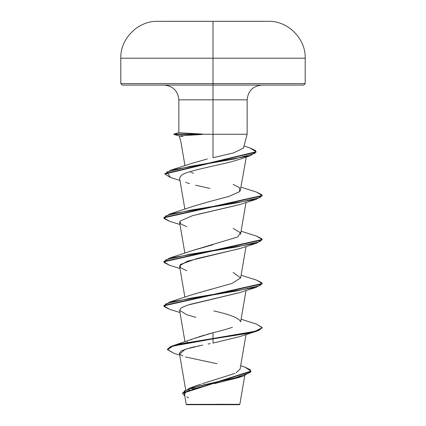 <?xml version="1.0" encoding="UTF-8"?>
<svg xmlns="http://www.w3.org/2000/svg" width="426" height="426" viewBox="0 0 426 426"><rect width="100%" height="100%" fill="white"/><g stroke="black" fill="none" stroke-linecap="round" stroke-linejoin="round"><path stroke-width="0.64" d="M184.932 133.125L202.094 134.073L178.856 132.731L178.856 99.833L213 99.833L213 157.711L213 134.254L247.144 134.254L213 134.254L213 99.833L247.144 99.833L213 99.833L213 21.327L157.46 21.327L268.54 21.327L162.013 21.3L213 21.3L213 58.202L305.197 58.202L213 58.202L213 83.608L305.197 83.608L213 83.608L213 85.083L303.722 85.083L213 85.083L213 99.833L178.856 99.833C177.951 90.903 173.036 85.988 164.106 85.083M208.628 404.333L213 404.333L213 404.7L239.444 404.7L239.843 404.306L244.764 375.54M213 157.711L233.613 152.891L243.443 148.072L233.629 152.886L213 157.711M180.954 142.082L179.293 135.894L202.361 134.44L185.31 135.463M202.094 134.254L213 134.254L202.094 134.254M195.172 386.1L200.934 384.124M202.281 383.704L234.95 373.4M236.18 372.782L240.136 368.964L246.026 334.527M186.993 342.158L187.546 341.721M190.837 339.852L191.945 339.357M194.544 338.324L196.924 337.477M198.479 336.961L204.555 335.108M206.514 334.543L213 332.738C220.524 330.917 226.999 329.101 232.431 327.285M246.026 290.516L240.658 321.832C239.3 318.195 230.333 314.558 213.761 310.927M192.477 294.584L211.482 289.116M192.483 250.573L212.696 244.801M240.525 234.417L246.026 202.499M233.102 184.41L239.46 187.637L239.636 191.625L229.081 196.37L208.474 201.865L228.943 196.413M240.227 190.954L246.276 157.04M239.21 159.404L232.303 161.502M230.418 162.002L228.794 162.412M232.319 161.497C215.311 166.044 188.164 170.581 181.593 175.113L179.554 178.031L184.884 209.214M239.62 204.613L198.511 214.203M239.801 248.56L187.275 261.229L179.612 265.76M239.55 292.651L189.905 304.425M210.231 343.617L208.048 344.032M179.772 354.011L185.118 349.309L202.733 345.065M199.773 345.662L198.17 345.997M195.326 346.61L189.799 347.935M187.371 348.601L181.274 350.933L179.415 353.266L185.661 389.801M184.506 394.396L186.21 404.359L207.707 404.338M186.215 404.359L186.556 404.7L213 404.7L213 404.333L239.721 404.306L216.365 404.279M173.116 345.667L193.825 338.595L213 332.738L213 338.505L173.116 345.667L167.514 349.139L170.815 346.476L180.406 343.819L213 338.505L213 338.872L180.406 344.187L170.815 346.844L167.514 349.506L174.037 353.33M240.695 365.694L244.934 367.121L250.35 369.784L250.264 372.452L235.392 377.777L188.947 388.432L182.493 393.15M182.482 393.336L184.799 396.095L184.144 391.047L198.713 386.004L243.645 375.913L250.999 371.44L182.482 393.336L182.482 392.969L250.999 371.073L244.918 367.116M243.645 375.913L238.017 377.755L214.507 383.581M209.752 384.635L192.062 389.21M189.836 390.014L186.497 391.622M185.315 392.522L184.698 394.945M186.801 396.851L188.654 397.804M179.724 355.087L174.016 353.324L167.535 349.709L172.913 346.098L213 338.872L213 343.09L239.327 336.737L256.42 331.29L213 338.872L247.767 333.372L258.428 330.619L262.171 327.866L262.171 327.503L258.428 330.251L247.767 333.004L213 338.505L255.147 331.29L262.155 327.685L256.42 324.079L241.116 319.234M180.347 354.57L182.829 355.95M185.48 356.929L217.063 363.751M122.278 85.083L213 85.083L122.278 85.083L120.803 83.608L213 83.608L120.803 83.608L120.803 58.202L213 58.202L120.803 58.202C120.164 38.755 138.008 20.805 157.46 21.327L162.013 21.3M207.361 158.978L192.414 163.179L170.954 170.123L234.572 158.951L254.95 153.365L255.563 150.575L249.561 147.779L243.991 146.027M190.081 171.896L190.869 172.221M191.7 172.551L193.51 173.233M208.474 201.865L192.893 206.413L169.585 214.054L236.084 203.053L260.025 197.552L261.947 194.804L256.415 192.051L241.116 187.211M233.107 228.416L240.36 232.687L237.767 236.952L192.898 250.419L169.58 258.065L236.084 247.064L260.02 241.563L261.947 238.81L256.42 236.063L241.116 231.217M233.102 272.427L240.647 277.928L232 283.428L192.898 294.43L169.58 302.077L236.079 291.07L260.02 285.569L261.947 282.821L256.42 280.068L241.116 275.228M213 332.738L213 343.09M163.845 305.682L169.58 302.077M163.845 261.67L169.58 258.065M163.845 217.665L169.585 214.054M164.867 173.888L170.954 170.123M169.601 309.292L163.829 305.863L262.171 283.86L262.171 283.492L163.829 305.495L163.829 305.863M169.601 265.281L163.829 261.857L262.171 239.849L262.171 239.481L163.829 261.489L163.829 261.857M169.601 221.275L163.829 217.846L262.171 195.843L262.171 195.475L163.829 217.478L163.829 217.846M256.127 151.906L250.232 155.772L189.144 166.609L166.87 172.029L170.416 177.45L164.851 174.069L256.143 152.093L256.143 151.725L164.851 173.701L164.851 174.069M249.54 147.774L256.143 151.725M256.399 192.046L262.171 195.475M256.399 236.057L262.171 239.481M256.399 280.063L262.171 283.492M256.399 324.074L262.171 327.503M195.843 317.311L186.673 314.734L179.596 310.32L181.279 307.838L187.445 305.181L239.327 292.726L256.42 287.284L189.921 298.285L165.98 303.786L164.053 306.534L169.58 309.287L179.974 312.524M186.673 270.723L180.262 267.496L180.517 264.408L196.721 258.635L239.327 248.72L256.415 243.273L189.916 254.274L165.975 259.775L164.053 262.528L169.585 265.276L179.974 268.513M186.673 226.717L180.8 223.964L179.825 221.216L192.408 215.716L239.327 204.709L256.415 199.261L189.916 210.268L165.975 215.769L164.053 218.517L169.585 221.27L179.974 224.502M210.013 188.43L195.529 185.209M189.511 183.601L186.923 182.791M186.253 182.552L185.608 182.312M182.834 136.469L179.319 135.899M262.155 195.656L256.415 199.261M262.155 239.668L256.415 243.273M262.155 283.679L256.42 287.284M262.155 327.685L256.42 331.29M178.856 132.731L173.851 134.073L202.094 134.073L173.851 134.073L173.851 134.44L202.361 134.44L173.851 134.44L179.298 135.899M213 404.333L186.231 404.359L211.003 404.386M186.556 404.7L239.444 404.7M263.987 21.3L213 21.3L268.54 21.327C287.992 20.805 305.836 38.755 305.197 58.202L305.197 83.608L303.722 85.083M261.894 85.083C252.964 85.988 248.049 90.903 247.144 99.833L247.144 134.254L243.443 148.072M184.98 341.79L179.596 310.33M184.884 297.231L179.596 266.325M240.637 278.034L246.026 246.51M184.884 253.22L179.596 222.313M184.975 165.725L180.89 141.847M194.517 386.355L188.947 388.432M250.999 371.073L250.999 371.44M167.514 349.139L167.514 349.506M238.981 159.489L250.232 155.772M170.416 177.45L179.969 180.464"/></g></svg>

